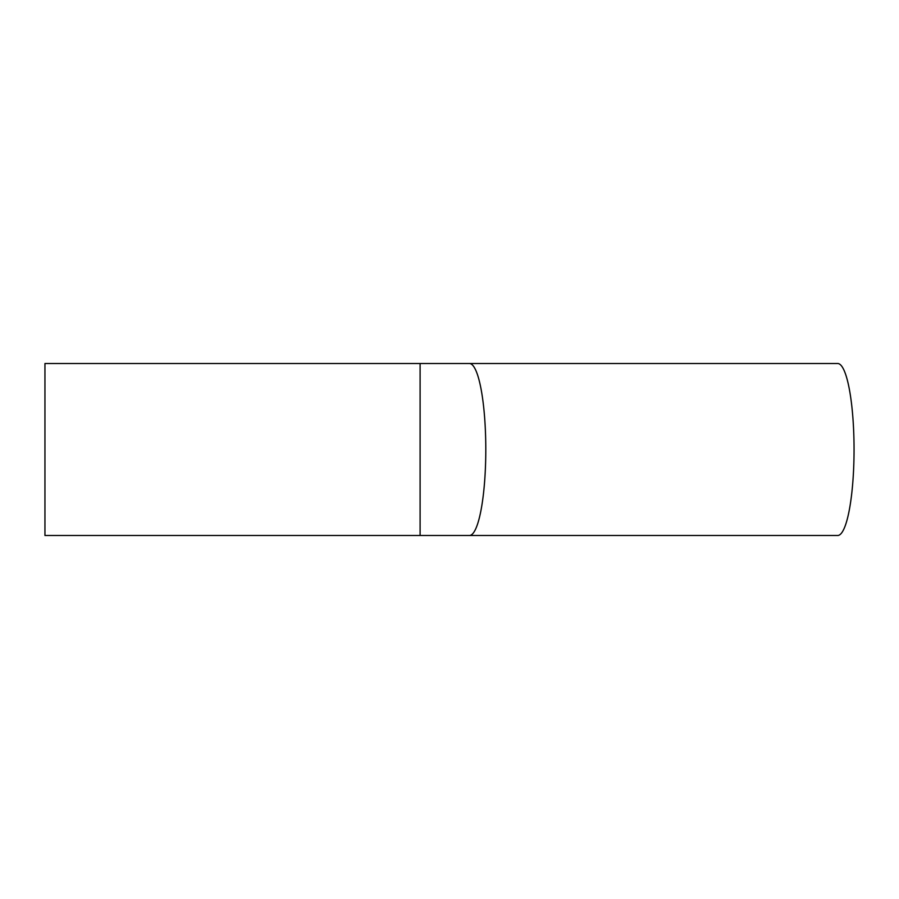 <?xml version="1.0" encoding="UTF-8"?>
<svg xmlns="http://www.w3.org/2000/svg" width="899" height="899" viewBox="0 0 899 899"><rect width="100%" height="100%" fill="white"/><g stroke="black" fill="none" stroke-linecap="round" stroke-linejoin="round"><path stroke-width="1.35" d="M837.643 363.499A86.001 16.407 90 0 1 854.05 449.5A86.001 16.407 90 0 1 837.643 535.501L469.379 535.501A86.001 16.407 90 0 0 485.797 449.5A86.001 16.407 90 0 0 469.379 363.499L837.643 363.499M420.103 535.501L420.103 363.499L44.95 363.499L44.95 535.501L469.379 535.501M420.103 363.499L469.379 363.499"/></g></svg>

